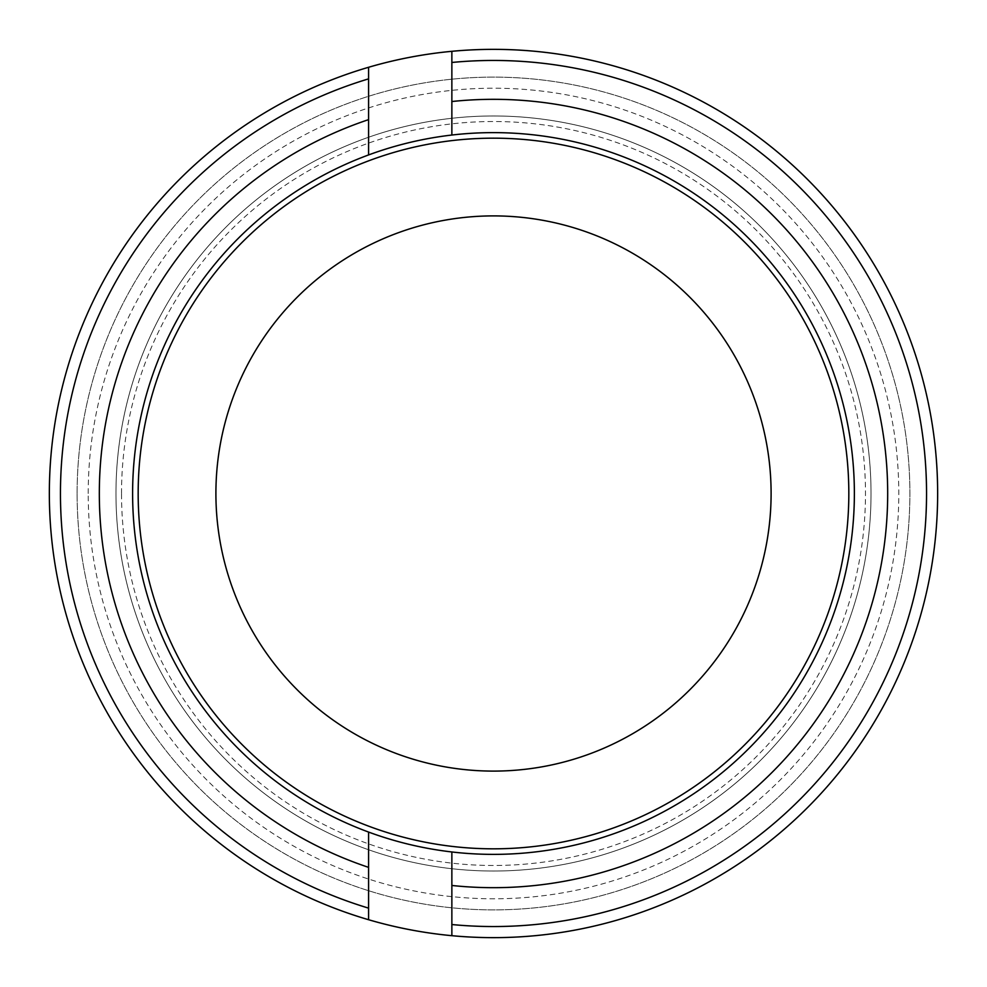 <?xml version="1.0" encoding="UTF-8"?>
<svg xmlns="http://www.w3.org/2000/svg" width="987" height="987" viewBox="0 0 987 987"><rect width="100%" height="100%" fill="white"/><g stroke="black" fill="none" stroke-linecap="round" stroke-linejoin="round"><path stroke-width="0.74" stroke-dasharray="4.93 3.7" d="M77.109 493.5A416.391 416.391 0 0 1 701.695 132.9A416.391 416.391 0 0 1 701.695 854.1A416.391 416.391 0 0 1 77.109 493.5A416.391 416.391 0 0 0 493.5 909.891A416.391 416.391 0 0 0 909.891 493.5A416.391 416.391 0 0 0 493.5 77.109A416.391 416.391 0 0 0 77.109 493.5M88.213 493.5A405.287 405.287 0 0 1 696.143 142.51A405.287 405.287 0 0 1 696.143 844.49A405.287 405.287 0 0 1 88.213 493.5M115.972 493.5A377.527 377.527 0 0 1 682.264 166.556A377.527 377.527 0 0 1 682.264 820.444A377.527 377.527 0 0 1 115.972 493.5A377.527 377.527 0 0 0 682.264 820.444A377.527 377.527 0 0 0 682.264 166.556A377.527 377.527 0 0 0 115.972 493.5A377.527 377.527 0 0 0 682.264 820.444A377.527 377.527 0 0 0 682.264 166.556A377.527 377.527 0 0 0 115.972 493.5M215.906 493.5A277.594 277.594 0 0 0 632.297 733.909A277.594 277.594 0 0 0 632.297 253.091A277.594 277.594 0 0 0 215.906 493.5M493.5 854.372A360.872 360.872 0 0 1 231.735 245.084A360.872 360.872 0 0 1 825.07 351.051A360.872 360.872 0 0 1 368.583 832.066A360.872 360.872 0 0 1 231.735 245.084A360.872 360.872 0 0 1 825.07 351.051A360.872 360.872 0 0 1 493.5 854.372M49.35 493.5A444.15 444.15 0 0 0 715.575 878.146A444.15 444.15 0 0 0 715.575 108.854A444.15 444.15 0 0 0 49.35 493.5M451.861 885.475A394.183 394.183 0 0 0 887.683 493.5A394.183 394.183 0 0 0 451.861 101.525M368.583 119.637A394.183 394.183 0 0 0 368.583 867.363M368.583 154.934L368.583 78.861M451.861 51.312L451.861 135.034M451.861 935.688L451.861 851.966M368.583 908.139L368.583 832.066M121.524 493.5A371.976 371.976 0 0 1 679.488 171.356A371.976 371.976 0 0 1 679.488 815.644A371.976 371.976 0 0 1 121.524 493.5"/><path stroke-width="1.48" d="M368.583 154.934A360.872 360.872 0 0 0 451.861 851.966A360.872 360.872 0 0 0 854.372 493.5A360.872 360.872 0 0 0 368.583 154.934L368.583 119.637A394.183 394.183 0 0 0 368.583 867.363L368.583 832.066M215.906 493.5A277.594 277.594 0 0 0 632.297 733.909A277.594 277.594 0 0 0 632.297 253.091A277.594 277.594 0 0 0 215.906 493.5M451.861 851.966L451.861 885.475A394.183 394.183 0 0 0 887.683 493.5A394.183 394.183 0 0 0 451.861 101.525L451.861 51.312A444.15 444.15 0 0 1 937.65 493.5A444.15 444.15 0 0 1 451.861 935.688L451.861 924.535A433.046 433.046 0 0 0 926.546 493.5A433.046 433.046 0 0 0 451.861 62.465M451.861 885.475L451.861 924.535M451.861 51.312A444.15 444.15 0 0 0 368.583 67.276L368.583 78.861A433.046 433.046 0 0 0 368.583 908.139L368.583 919.724A444.15 444.15 0 0 1 368.583 67.276L368.583 119.637M451.861 935.688A444.15 444.15 0 0 1 368.583 919.724L368.583 867.363M451.861 135.034L451.861 101.525M493.5 848.82A355.32 355.32 0 0 0 801.222 315.84A355.32 355.32 0 0 0 185.778 315.84A355.32 355.32 0 0 0 493.5 848.82"/></g></svg>
